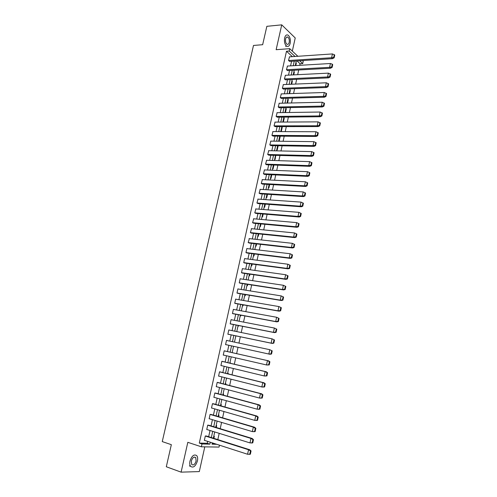 <?xml version="1.0" encoding="UTF-8"?>
<svg xmlns="http://www.w3.org/2000/svg" width="497" height="497" viewBox="0 0 497 497"><rect width="100%" height="100%" fill="white"/><g stroke="black" fill="none" stroke-linecap="round" stroke-linejoin="round"><path stroke-width="0.75" d="M292.323 51.104L295.23 37.958L281.731 24.85L276.139 49.694L289.72 48.669L297.871 56.279M219.45 445.182L219.034 447.083L201.366 446.797L187.816 442.318L181.101 472.15L166.302 466.758L171.341 444.678L162.258 441.597L253.501 45.451L262.652 44.705L266.852 26.322L281.731 24.85M181.101 472.15L199.309 471.585L204.783 446.853M302.468 60.572L303.226 61.28L302.723 63.591L299.66 60.752M299.722 65.324L300.07 63.753L302.723 63.591M217.823 439.615L219.196 433.341M220.208 428.7L221.587 422.413M222.588 417.828L223.967 411.535M224.955 407.006L226.334 400.7M227.315 396.239L228.695 389.921M229.657 385.517L231.043 379.192M231.993 374.844L233.379 368.507M234.323 364.214L235.708 357.871M236.634 353.64L238.026 347.285M238.945 343.092L240.324 336.786M241.244 332.568L242.611 326.33M243.536 322.093L244.891 315.924M245.816 311.669L247.158 305.562M248.09 301.288L249.413 295.243M250.351 290.95L251.662 284.974M252.606 280.662L253.899 274.748M254.843 270.418L256.123 264.566M257.073 260.223L258.341 254.433M259.297 250.072L260.552 244.338M261.509 239.964L262.751 234.292M263.714 229.9L264.938 224.29M265.907 219.879L267.119 214.331M268.088 209.902L269.287 204.416M270.262 199.968L271.449 194.544M272.424 190.078L273.598 184.71M274.58 180.237L275.742 174.925M276.723 170.428L277.873 165.178M278.86 160.668L279.997 155.474M280.985 150.951L282.11 145.814M283.104 141.272L284.216 136.19M285.216 131.637L286.315 126.611M287.316 122.045L288.403 117.075M289.403 112.49L290.478 107.576M291.484 102.978L292.547 98.12M293.559 93.504L294.609 88.702M295.622 84.074L296.659 79.321M297.678 74.68L298.703 69.984M209.156 425.32L207.715 425.14L206.733 429.57L207.119 429.588M213.896 403.887L212.48 403.657L211.505 408.049L211.977 408.093M218.599 382.647L217.195 382.367L216.232 386.716L216.891 386.803M223.259 361.599L221.873 361.263L220.917 365.575L222.134 365.792M226.502 340.37L227.887 340.669L226.508 340.352L225.557 344.626L226.961 344.862M232.037 319.875L231.099 319.621L230.161 323.858L231.546 324.15M236.205 299.25L235.653 299.076L234.721 303.276L236.087 303.617M240.573 278.854L240.163 278.711L239.243 282.874L240.591 283.259M244.965 258.657L244.642 258.521L243.723 262.646L245.058 263.087M249.351 238.635L248.171 242.598L249.482 243.083M253.718 218.792L252.569 222.724L253.874 223.252M258.049 199.123L256.937 203.018L258.223 203.596M262.354 179.622L261.267 183.486L262.534 184.107M266.622 160.289L265.56 164.122L266.808 164.787M270.859 141.117L269.815 144.919L312.998 145.615L313.874 141.657L270.654 141.117M271.051 145.627L269.815 144.919M275.058 122.113L274.033 125.878L317.198 125.784L318.074 121.871L274.866 122.113M275.251 126.629L274.033 125.878M279.227 103.27L278.214 106.998L321.366 106.128L322.236 102.245L279.041 103.27M279.42 107.793L278.214 106.998M283.358 84.583L282.364 88.28L283.557 89.112M287.459 66.051L286.477 69.717L287.657 70.586M292.366 56.652L286.496 51.241L199.297 443.088L207.212 443.274L207.634 441.367M208.659 436.708L210.032 430.495M211.051 425.898L212.424 419.673M213.424 415.132L214.803 408.901M215.791 404.421L217.17 398.178M218.146 393.754L219.531 387.505M220.494 383.137L221.879 376.875M222.83 372.57L224.215 366.295M225.153 362.046L226.539 355.765M227.464 351.572L228.856 345.278M229.776 341.122L231.155 334.879M232.074 330.704L233.441 324.522M234.367 320.329L235.715 314.216M236.647 309.998L237.982 303.947M238.92 299.716L240.244 293.727M241.182 289.478L242.486 283.557M243.431 279.289L244.723 273.425M245.673 269.138L246.953 263.342M247.904 259.036L249.171 253.296M250.128 248.978L251.376 243.3M252.339 238.958L253.576 233.341M254.539 228.987L255.769 223.433M256.732 219.059L257.949 213.561M258.918 209.175L260.117 203.739M261.093 199.334L262.279 193.954M263.255 189.531L264.429 184.213M265.41 179.771L266.572 174.509M267.554 170.055L268.703 164.849M269.691 160.382L270.828 155.232M271.822 150.753L272.946 145.658M273.94 141.16L275.052 136.122M276.046 131.606L277.146 126.623M278.152 122.094L279.239 117.168M280.24 112.626L281.314 107.756M282.321 103.196L283.389 98.375M284.396 93.803L285.452 89.044M286.465 84.453L287.502 79.744M288.521 75.14L289.546 70.487M290.565 65.871L291.584 61.268M289.496 56.844L288.521 60.491L289.689 61.386M285.415 75.296L284.427 78.98L327.548 76.967L328.405 73.134L285.241 75.308M285.607 79.831L284.427 78.98M281.296 93.908L280.296 97.617L323.435 96.362L324.299 92.498L281.116 93.914M281.495 98.431L280.296 97.617M277.146 112.67L276.127 116.416L277.345 117.193M272.965 131.593L271.927 135.377L315.104 135.675L315.974 131.736L272.766 131.593M273.157 136.103L271.927 135.377M268.747 150.684L267.69 154.499L268.933 155.182M264.491 169.931L263.416 173.782L264.677 174.422M260.204 189.351L259.105 193.234L260.385 193.83M255.887 208.933L254.762 212.853L297.989 216.419L298.896 212.343L255.632 208.914M256.048 213.406L254.762 212.853M251.538 228.688L250.376 232.639L251.681 233.149M247.164 248.624L246.86 248.494L245.953 252.6L247.276 253.06M242.772 268.734L242.406 268.591L241.486 272.735L242.828 273.151M238.38 289.03L237.914 288.869L236.988 293.05L238.343 293.416M234.068 309.532L233.379 309.327L232.447 313.545L233.82 313.862M227.881 334.158L271.126 343.147L272.039 338.836L228.806 329.965L227.862 334.22L229.26 334.481M225.57 351.143L224.197 350.783L223.24 355.075L224.644 355.324M220.935 372.098L219.537 371.793L218.581 376.123L219.419 376.254M216.257 393.245L214.841 392.984L213.872 397.358L214.418 397.42M211.536 414.579L210.101 414.374L209.125 418.785L209.548 418.816M206.771 436.105L205.317 435.956L204.335 440.404L204.689 440.417M286.496 51.241L289.198 51.048L289.72 48.669M201.366 446.797L201.993 443.97L209.889 444.144L210.312 442.231M199.297 443.088L201.993 443.97M295.044 56.472L289.198 51.048M211.343 437.559L212.716 431.328M213.729 426.718L215.102 420.474M216.108 415.921L217.487 409.671M218.475 405.179L219.854 398.917M220.83 394.481L222.209 388.213M223.178 383.833L224.557 377.552M225.508 373.235L226.899 366.941M227.837 362.68L229.223 356.38M230.148 352.174L231.54 345.869M232.459 341.7L233.838 335.438M234.758 331.25L236.125 325.05M237.05 320.845L238.398 314.713M239.33 310.488L240.666 304.419M241.604 300.176L242.927 294.174M243.865 289.913L245.17 283.967M246.114 279.687L247.413 273.81M248.357 269.511L249.637 263.696M250.587 259.384L251.855 253.632M252.811 249.295L254.066 243.605M255.023 239.256L256.266 233.621M257.222 229.254L258.452 223.681M259.415 219.301L260.633 213.791M261.602 209.386L262.801 203.938M263.777 199.521L264.963 194.128M265.938 189.692L267.113 184.356M268.094 179.908L269.256 174.633M270.238 170.167L271.387 164.948M272.375 160.469L273.512 155.306M274.506 150.808L275.63 145.702M276.624 141.191L277.736 136.141M278.73 131.618L279.83 126.623M280.83 122.082L281.917 117.143M282.923 112.583L283.998 107.7M285.005 103.127L286.067 98.3M287.08 93.716L288.13 88.938M289.142 84.341L290.186 79.619M291.199 75.004L292.23 70.338M293.249 65.71L294.267 61.094M212.318 442.877L212.026 444.188L216.698 444.293M296.268 60.969L295.255 65.592M294.236 70.226L293.205 74.904M292.186 79.526L291.149 84.26M290.136 88.864L289.086 93.647M288.074 98.244L287.011 103.084M286.005 107.663L284.93 112.558M283.924 117.118L282.836 122.069M281.836 126.617L280.737 131.624M279.743 136.159L278.631 141.216M277.637 145.739L276.512 150.852M275.518 155.356L274.381 160.531M273.4 165.016L272.244 170.247M271.263 174.72L270.101 180.007M269.119 184.468L267.945 189.811M266.97 194.252L265.783 199.657M264.808 204.087L263.609 209.548M262.64 213.958L261.428 219.481M260.459 223.874L259.235 229.452M258.272 233.832L257.03 239.473M256.073 243.834L254.818 249.537M253.861 253.88L252.594 259.645M251.644 263.969L250.364 269.796M249.419 274.102L248.121 279.991M247.183 284.278L245.872 290.229M244.934 294.504L243.611 300.517M242.679 304.773L241.337 310.855M240.411 315.086L239.057 321.23M238.131 325.448L236.765 331.654M235.845 335.854L234.466 342.129M233.547 346.31L232.155 352.628M231.229 356.84L229.844 363.158M228.906 367.426L227.514 373.732M226.564 378.062L225.184 384.355M224.215 388.741L222.836 395.028M221.861 399.47L220.482 405.745M219.488 410.249L218.115 416.511M217.108 421.077L215.735 427.327M214.716 431.949L213.35 438.192M212.207 443.392L214.033 443.43M300.07 63.753L297.001 60.92M213.772 436.273L214.337 436.291L213.884 438.366M216.108 425.631L216.673 425.662L216.27 427.495M218.438 415.038L218.997 415.082L218.649 416.666M220.755 404.49L221.308 404.546L221.016 405.894M223.066 393.991L223.613 394.059L223.37 395.171M225.365 383.535L225.911 383.616L225.719 384.492M227.651 373.129L228.191 373.222L228.055 373.862M229.925 362.767L230.465 362.872L230.378 363.282M232.192 352.454L232.689 352.746M234.081 346.421L233.528 346.39M236.379 335.966L235.777 336.146M238.666 325.554L238.548 326.088L238.02 325.945M240.946 315.185L240.778 315.943L240.256 315.788M243.213 304.866L242.996 305.841L242.474 305.68M245.468 294.591L245.207 295.783L244.692 295.609M247.717 284.365L247.407 285.769L246.891 285.589M249.954 274.176L249.6 275.798L249.09 275.605M252.178 264.037L251.78 265.87L251.271 265.665M254.396 253.942L253.948 255.986L253.445 255.775M256.607 243.89L256.11 246.145L255.613 245.922M258.807 233.882L258.266 236.342L257.769 236.106M260.993 223.923L260.409 226.582L259.919 226.34M263.174 214.002L262.546 216.866L262.056 216.611M265.342 204.124L264.671 207.187L264.187 206.926M267.504 194.29L266.79 197.551L266.305 197.278M269.654 184.499L268.896 187.959L268.417 187.673M271.797 174.745L270.995 178.404L270.517 178.112M273.934 165.035L273.083 168.887L272.611 168.589M275.754 155.362L275.164 159.413L274.698 159.102M277.624 145.795L278.09 146.118L277.239 149.982L276.773 149.659M279.687 136.408L280.146 136.743L279.302 140.583L278.842 140.253M281.743 127.058L282.203 127.4L281.358 131.227L280.898 130.891M283.787 117.752L284.247 118.1L283.408 121.908L282.948 121.566M285.825 108.476L286.278 108.837L285.464 112.546M284.992 112.279L285.34 112.552M287.856 99.245L288.303 99.611L287.546 103.072M289.875 90.05L290.323 90.429L289.621 93.635M291.888 80.893L292.335 81.278L291.683 84.235M293.895 71.773L294.336 72.164L293.739 74.879M295.889 62.69L296.33 63.094L295.79 65.561M207.212 443.274L209.889 444.144M295.796 63.125L296.33 63.094M293.802 72.195L294.336 72.164M291.801 81.303L292.335 81.278M289.788 90.448L290.323 90.429M287.769 99.63L288.303 99.611M285.744 108.849L286.278 108.837M283.706 118.106L284.247 118.1M281.669 127.4L282.203 127.4M279.612 136.737L280.146 136.743M277.556 146.112L278.09 146.118M275.481 155.524L276.021 155.536M223.252 355.038L224.638 355.355M332.45 53.937L334.742 55.037L334.158 57.795L332.561 58.665L289.521 61.398M288.54 60.51L331.623 57.739L332.431 53.937L289.329 56.857M334.158 57.795L333.717 57.341L334.301 54.583M332.543 58.665L331.623 57.739L333.717 57.341M290.192 43.307C290.733 39.536 290.018 36.803 288.049 35.119C286.471 34.423 285.321 35.386 284.601 38.008C284.054 41.785 284.762 44.513 286.713 46.196C288.316 46.911 289.471 45.948 290.192 43.307M285.601 38.965C285.253 41.394 285.707 43.152 286.968 44.239C287.999 44.699 288.745 44.078 289.204 42.375C289.558 39.946 289.099 38.188 287.831 37.101C286.812 36.648 286.067 37.269 285.601 38.965M197.427 460.986C197.887 458.719 197.688 456.96 196.831 455.724C194.159 453.885 191.879 455.662 189.991 461.067C189.525 463.328 189.717 465.08 190.568 466.323C193.277 468.174 195.563 466.391 197.427 460.986M191.326 461.048L191.699 464.44C193.445 465.633 194.917 464.484 196.122 460.999L195.737 457.607C194.01 456.42 192.544 457.569 191.326 461.048M287.291 66.064L330.437 63.51L329.592 67.331L331.685 66.946L332.276 64.169L330.443 63.517M287.483 70.599L330.53 68.238L332.133 67.387L332.717 64.616L332.276 64.169M286.496 69.729L329.592 67.331L330.517 68.238M332.133 67.387L331.685 66.946M285.433 79.837L328.498 77.855L330.095 77.023L330.685 74.239L328.405 73.134M330.095 77.023L329.648 76.588L330.238 73.804M328.48 77.855L327.548 76.967L329.648 76.588M283.377 89.118L326.454 87.509L328.051 86.695L328.641 83.9L326.355 82.8M282.377 88.292L325.498 86.646L326.312 82.794L283.184 84.589M328.051 86.695L327.598 86.273L328.188 83.477M326.436 87.509L325.498 86.646L327.598 86.273M281.314 98.437L324.379 97.213L325.995 96.412L326.591 93.604L324.299 92.498M325.995 96.412L325.541 96.002L326.138 93.194M324.379 97.213L323.435 96.362L325.541 96.002M279.239 107.793L322.317 106.954L323.932 106.172L324.529 103.351L322.236 102.245M323.932 106.172L323.472 105.774L324.069 102.947M322.317 106.954L321.366 106.128L323.472 105.774M277.152 117.193L320.248 116.739L321.863 115.975L322.46 113.142L320.161 112.036M276.133 116.422L319.285 115.931L320.111 112.03L276.959 112.676M321.863 115.975L321.397 115.584L322 112.751M320.248 116.739L319.285 115.931L321.397 115.584M275.065 126.629L318.167 126.567L319.782 125.822L320.385 122.976L318.074 121.871M319.782 125.822L319.316 125.443L319.919 122.597M318.167 126.567L317.198 125.784L319.316 125.443M272.959 136.103L316.08 136.439L317.689 135.712L318.291 132.854L315.98 131.742M317.689 135.712L317.223 135.346L317.825 132.482M316.08 136.439L315.104 135.675L317.223 135.346M270.846 145.621L313.998 146.348L315.589 145.646L316.198 142.776L313.88 141.664M315.589 145.646L315.117 145.292L315.725 142.415M313.98 146.348L312.998 145.615L315.117 145.292M268.728 155.176L311.886 156.306L313.483 155.623L314.092 152.741L311.768 151.628M267.69 154.486L310.88 155.592L311.725 151.622L268.535 150.678M313.483 155.623L313.004 155.275L313.613 152.393M311.874 156.306L310.88 155.592L313.004 155.275M266.597 164.774L309.755 166.315L311.364 165.65L311.973 162.755L309.65 161.637M265.56 164.109L308.755 165.619L309.6 161.631L266.411 160.282M311.364 165.65L310.88 165.308L311.495 162.413M309.755 166.315L308.755 165.619L310.88 165.308M264.454 174.416L307.643 176.36L309.233 175.714L309.848 172.807L307.519 171.689M263.422 173.77L306.624 175.69L307.469 171.682L264.274 169.924M309.233 175.714L308.749 175.391L309.364 172.478M307.624 176.36L306.624 175.69L308.749 175.391M262.124 179.61L305.375 181.784L304.481 185.803L261.273 183.468M262.304 184.095L305.506 186.45L307.096 185.828L307.718 182.908L305.375 181.784M307.096 185.828L306.612 185.511L307.227 182.585M305.487 186.45L304.481 185.803L306.612 185.511M260.148 193.818L303.363 196.588L304.953 195.986L305.568 193.053L303.226 191.929M259.111 193.215L302.325 195.961L303.182 191.923L259.968 189.338M304.953 195.986L304.456 195.681L305.077 192.743M303.344 196.588L302.325 195.961L304.456 195.681M257.974 203.577L301.207 206.771L302.791 206.187L303.418 203.242L301.07 202.111M256.943 203L300.163 206.168L301.02 202.105L257.806 199.104M302.791 206.187L302.3 205.895L302.921 202.944M301.188 206.771L300.163 206.168L302.3 205.895M255.793 213.381L299.039 217.003L300.629 216.437L301.25 213.474L298.896 212.349M300.629 216.437L300.126 216.158L300.753 213.194M299.02 217.003L297.989 216.419L300.126 216.158M296.697 222.625L299.082 223.756L298.448 226.731L296.864 227.272L253.6 223.228M252.575 222.693L295.808 226.719L296.672 222.619L253.451 218.767M298.448 226.731L297.945 226.464L298.579 223.488M296.846 227.272L295.808 226.719L297.945 226.464M251.395 233.118L294.678 237.597L296.268 237.075L296.895 234.087L294.528 232.956M250.382 232.608L293.615 237.063L294.485 232.95L251.258 228.663M296.268 237.075L295.758 236.82L296.392 233.826M294.665 237.597L293.615 237.063L295.758 236.82M249.053 238.603L292.335 243.325L291.41 247.456L248.177 242.567M249.177 243.052L292.466 247.966L294.069 247.463L294.702 244.462L292.335 243.325M294.069 247.463L293.559 247.22L294.193 244.213M292.466 247.966L291.41 247.456L293.559 247.22M246.841 248.587L290.124 253.75L289.198 257.893L245.959 252.563M246.947 253.023L290.26 258.378L291.863 257.9L292.503 254.886L290.124 253.75M291.863 257.9L291.348 257.663L291.988 254.65M290.26 258.378L289.198 257.893L291.348 257.663M244.698 263.037L288.049 268.84L289.645 268.386L290.285 265.355L287.906 264.218M243.735 262.609L286.974 268.38L287.862 264.211L244.617 258.608M289.645 268.386L289.13 268.163L289.77 265.131M288.049 268.84L286.974 268.38L289.13 268.163M242.43 273.095L285.825 279.351L287.421 278.916L288.061 275.872L285.676 274.729M241.499 272.691L284.744 278.916L285.632 274.723L242.387 268.678M287.421 278.916L286.899 278.705L287.546 275.661M285.825 279.351L284.744 278.916L286.899 278.705M240.144 283.191L283.588 289.906L285.185 289.496L285.831 286.44L283.439 285.297M239.256 282.824L282.501 289.496L283.389 285.284L240.144 278.792M285.185 289.496L284.657 289.297L285.309 286.235M283.588 289.906L282.501 289.496L284.657 289.297M281.165 295.901L283.588 297.051L282.936 300.126L281.358 300.517L237.833 293.329M237.001 293L280.246 300.132L281.14 295.901L237.895 288.95M282.936 300.126L282.408 299.94L283.06 296.864M281.345 300.511L280.246 300.132L282.408 299.94M235.472 303.505L279.103 311.172L280.681 310.799L281.333 307.718L278.929 306.568M234.733 303.22L277.985 310.811L278.885 306.562L235.634 299.157M280.681 310.799L280.146 310.625L280.799 307.537M279.09 311.165L277.985 310.811L280.146 310.625M233.037 313.713L276.835 321.876L278.413 321.528L279.072 318.428L276.661 317.279M232.459 313.489L275.711 321.54L276.612 317.272L233.366 309.401M278.413 321.528L277.879 321.366L278.531 318.26M276.823 321.87L275.711 321.54L277.879 321.366M231.08 319.695L274.381 328.039L273.425 332.319L230.173 323.796M230.428 323.926L274.561 332.63L276.133 332.3L276.792 329.188L274.381 328.039M276.133 332.3L275.593 332.151L276.251 329.039M274.543 332.623L273.425 332.319L275.593 332.151M227.868 334.195L272.257 343.427L273.847 343.129L274.512 339.998L272.089 338.848M273.847 343.129L273.3 342.992L273.965 339.861M272.257 343.427L271.126 343.147L273.841 343.135M226.489 340.42L269.784 349.708L268.821 354.026L225.576 344.558M225.57 344.564L269.958 354.28L271.548 354.007L272.213 350.863L269.784 349.708M271.548 354.007L271.002 353.883L271.666 350.733M269.958 354.28L268.852 354.032L271.002 353.883M224.184 350.832L268.573 360.841L269.908 361.773L269.355 361.661L267.467 360.617M223.259 355.007L266.504 364.953L267.429 360.605L224.178 350.851M269.908 361.773L269.237 364.928L266.759 365.003M269.237 364.928L268.684 364.823L269.355 361.661M266.529 364.96L268.684 364.823M267.591 372.738L266.92 375.906L266.361 375.813L267.032 372.638L267.591 372.738L266.286 371.781L221.873 361.269M221.855 361.325L265.149 371.576L264.18 375.937L266.361 375.813M267.032 372.638L265.149 371.576M220.929 365.506L264.18 375.937M266.92 375.906L264.652 376.018M266.274 371.781L265.106 371.563M265.261 383.752L264.59 386.939L264.025 386.852L264.702 383.665L265.261 383.752L263.969 382.771L219.991 371.868M264.702 383.665L262.82 382.591M218.593 376.049L261.838 386.97L262.77 382.578L219.525 371.849M264.59 386.939L262.54 387.07M261.838 386.97L264.025 386.852M263.95 382.765L262.77 382.578M262.925 394.817L262.248 398.016L261.683 397.948L262.36 394.742L262.925 394.817L261.633 393.804L217.897 382.466M260.447 393.643L262.36 394.742M216.251 386.635L259.49 398.054L260.428 393.643L217.183 382.423M262.248 398.016L260.416 398.165M259.49 398.054L261.683 397.948M261.615 393.798L260.428 393.643M215.686 393.09L259.248 404.881L260.571 405.931L260.006 405.869L258.117 404.769M213.89 397.277L257.129 409.186L258.073 404.757L214.828 393.04M260.571 405.931L259.894 409.149L258.278 409.298M259.894 409.149L259.322 409.093L260.006 405.869M257.129 409.186L259.322 409.093M213.418 403.75L256.912 416.026L258.21 417.101L257.639 417.058L255.725 415.927M211.523 407.962L254.762 420.375L255.707 415.921L212.468 403.707M258.21 417.101L257.527 420.332L256.023 420.487M257.527 420.332L256.955 420.288L257.639 417.058M254.781 420.381L256.955 420.288M255.837 428.321L255.154 431.57L254.576 431.539L255.265 428.29L255.837 428.321L254.551 427.221L211.113 414.455M255.265 428.29L253.371 427.153M209.144 418.691L252.377 431.613L253.327 427.14L210.094 414.423M255.154 431.57L253.737 431.725M252.377 431.613L254.576 431.539M208.777 425.202L252.141 438.46L253.458 439.596L252.874 439.578L250.979 438.429M206.758 429.476L249.985 442.908L250.935 438.416L207.709 425.183M253.458 439.596L252.768 442.864L251.439 443.02M252.768 442.864L252.184 442.846L252.874 439.578M249.985 442.908L252.184 442.846M206.423 435.993L249.786 449.766L251.06 450.928L250.476 450.922L248.581 449.754M204.354 440.311L247.581 454.258L248.537 449.742L205.311 435.999M251.06 450.928L250.37 454.208L249.127 454.357M250.37 454.208L249.78 454.202L250.476 450.922M247.581 454.258L249.78 454.202M268.573 360.841L267.429 360.605M259.248 404.881L258.073 404.757M256.887 416.02L255.707 415.921M254.52 427.215L253.327 427.14M252.141 438.46L250.935 438.416M249.749 449.754L248.537 449.742M286.514 37.213L287.831 37.101M285.514 46.289L286.713 46.196M194.221 457.085L195.737 457.607M189.363 465.894L190.568 466.323M318.217 126.561L317.26 125.791M316.204 136.42L315.272 135.693M314.191 146.323L313.278 145.633M312.159 156.263L311.271 155.623M310.128 166.253L309.252 165.65M308.078 176.286L307.227 175.721M306.022 186.369L305.195 185.835M303.959 196.489L303.151 195.992M301.878 206.659L301.095 206.193M299.79 216.872L299.026 216.443M297.691 227.129L296.945 226.731M295.585 237.436L294.858 237.069M293.46 247.786L292.758 247.45M291.329 258.185L290.646 257.875M289.186 268.635L288.515 268.349M287.03 279.128L286.378 278.867M284.862 289.676L284.228 289.434M282.681 300.269L282.066 300.051M280.488 310.911L279.892 310.712M278.283 321.602L277.705 321.429M276.065 332.344L275.506 332.189"/></g></svg>

